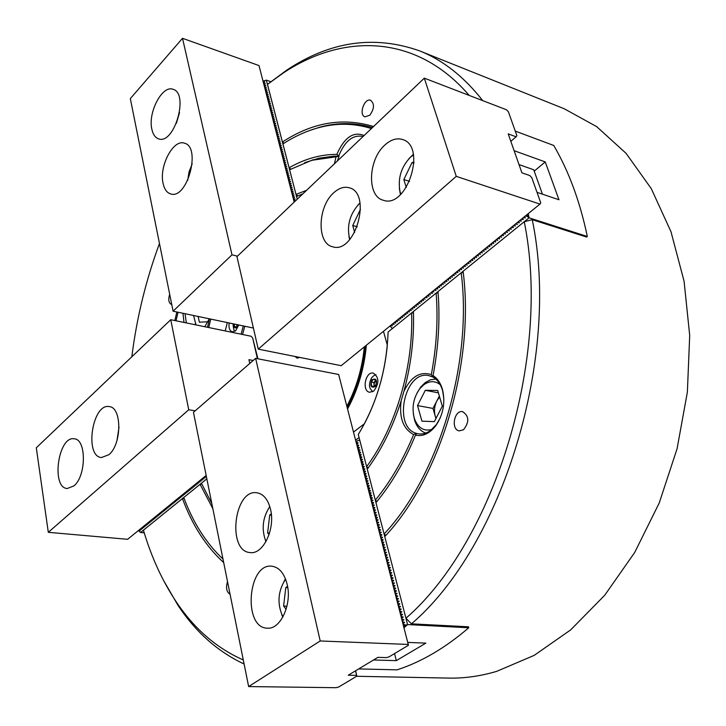 <?xml version="1.0" encoding="UTF-8"?>
<svg xmlns="http://www.w3.org/2000/svg" width="726" height="726" viewBox="0 0 726 726"><rect width="100%" height="100%" fill="white"/><g stroke="black" fill="none" stroke-linecap="round" stroke-linejoin="round"><path stroke-width="1.09" d="M438.114 292.85L436.144 293.086L413.403 311.508C414.31 338.007 411.143 364.643 403.901 391.405C410.989 376.667 420.118 371.077 431.289 374.634L432.941 377.093L429.066 375.678C404.945 369.434 392.285 426.888 416.334 433.34L413.611 434.556C403.157 459.948 390.388 481.819 375.306 500.16L377.03 501.385M413.611 434.556C403.13 428.821 398.982 417.55 401.16 400.743C392.83 426.979 381.531 449.784 367.274 469.168L375.306 500.16M211.81 503.563L201.42 483.226L206.837 478.833L140.572 532.512L138.394 530.543M304.684 162.66L318.914 158.214L333.606 156.199L339.096 156.135L337.318 161.036M371.413 128.556C353.898 123.084 336.111 122.848 318.042 127.849C306.027 131.188 294.32 136.542 282.922 143.92L289.111 167.788L290.781 169.104M289.111 167.788C304.757 158.831 320.656 154.357 336.828 154.375C344.315 137.468 353.399 131.179 364.089 135.526M362.964 136.606L362.319 136.361C352.654 134.737 344.823 141.189 338.815 155.736L336.828 154.375M463.242 272.568L461.191 272.804L438.005 291.58C440.192 318.823 438.531 346.828 433.041 375.569C437.506 378.437 440.673 383.156 442.542 389.726C445.455 402.612 443.25 414.546 435.927 425.545C429.701 433.558 422.877 436.771 415.444 435.164L416.76 433.476L418.303 433.821C422.432 434.475 426.507 433.358 430.545 430.5L436.426 424.519L440.328 417.686M443.849 398.638L442.651 390.86C440.827 384.49 437.724 379.97 433.34 377.32L433.041 375.569M334.459 163.758L336.011 156.816L311.708 160.31L289.62 169.757L296.017 194.432L306.599 190.294M336.011 156.816L338.625 156.299M415.444 435.164C404.709 461.373 391.55 483.879 375.959 502.682L384.09 534.037L385.923 535.316M201.774 484.06L200.067 484.315L212.845 508.663M436.144 293.086C438.186 319.558 436.571 346.738 431.289 374.634M207.473 327.272L209.487 318.859M209.306 318.823L204.75 326.709M227.302 322.616L225.223 330.929L227.302 322.616M208.734 327.535L210.758 319.131M266.342 80.159L297.252 199.196L296.544 196.474L302.833 193.887M366.621 466.664L358.272 434.466C376.649 404.21 386.595 370.051 388.12 331.991L411.578 312.988C413.648 366.802 395.706 427.487 366.621 466.664L368.245 467.843M169.675 294.175C168.069 299.566 168.659 302.996 171.445 304.475L171.753 304.512M174.857 320.556L176.826 311.98M159.475 243.491C145.962 280.009 136.742 317.779 131.814 356.793M369.761 115.243C374.362 108.846 374.661 103.863 370.65 100.306C364.37 97.629 358.426 114.989 364.969 116.832L369.761 115.243M469.178 95.415C416.415 33.804 343.108 33.051 283.213 73.036L267.477 84.379L282.423 142.015C312.47 122.349 342.835 117.185 373.527 126.533M463.478 429.774C469.441 422.151 469.187 416.125 462.707 411.687C454.158 409.645 450.565 429.792 459.295 430.863L463.478 429.774M463.088 271.261C474.995 362.982 440.446 477.581 384.762 536.596L405.934 618.243C494.76 541.324 551.76 356.693 524.245 221.72L463.088 271.261M227.519 581.59C225.668 587.761 226.521 591.999 230.078 594.322M223.69 562.586C205.975 546.433 192.236 525.089 182.453 498.58L143.43 530.198C151.298 556.815 162.152 580.564 175.982 601.446C194.014 628.598 216.448 648.1 243.292 659.961M356.629 676.278L448.713 678.093C464.35 678.429 480.322 676.187 496.629 671.378L534.154 655.387L570.681 629.887L604.713 595.266L634.705 552.468L659.235 502.964L677.077 448.732L687.377 392.067L689.7 335.43L684.083 281.261L670.996 231.748L651.295 188.669L626.093 153.358L596.645 126.605L564.247 108.764L419.555 50.856C442.878 60.077 463.932 76.666 482.736 100.624M244.108 664.018C217.827 651.721 195.802 632.192 178.042 605.42L163.404 580.174M267.477 84.379L286.661 70.177C329.967 41.309 374.271 34.875 419.555 50.856M528.238 213.625L529.063 217.827L587.316 236.476L586.572 237.048L532.249 219.688C560.998 357.174 502.528 546.115 411.46 623.834L468.497 626.801L468.76 627.754L407.576 624.569L403.538 626.13M300.773 194.668L302.923 193.797M413.448 312.752L411.578 312.988M296.017 194.432L297.86 195.884M401.16 400.743L403.901 391.405M176.046 320.801L178.015 312.234M461.191 272.804C472.671 363.154 438.767 475.666 384.09 534.037M309.757 130.471L319.767 127.213C337.581 122.286 355.141 122.404 372.438 127.576M222.818 558.902L222.982 559.056C206.238 543.311 193.161 522.802 183.76 497.528L200.067 484.315M282.423 142.015L283.984 143.24M184.059 498.345L182.453 498.58M183.968 322.435L182.988 313.278M405.934 618.243L411.46 623.834M532.249 219.688L524.245 221.72M185.066 313.723L186.319 322.916M529.063 217.827L392.349 328.56L390.034 325.983M526.804 214.796L527.403 216.52L529.036 217.845L527.711 214.061M587.316 236.476C580.01 201.601 568.821 171.263 553.757 145.472L515.306 131.116M537.058 192.345L558.984 199.768L545.244 161.916L514.126 150.699M545.244 161.916L534.2 171.127M527.403 216.52L525.406 215.94M523.401 217.564L525.27 217.882L524.68 216.529M521.395 219.188L523.274 219.506L522.675 218.154M519.408 220.813L521.277 221.131L520.678 219.778M517.411 222.428L519.281 222.746L518.682 221.403M515.424 224.044L517.293 224.361L516.694 223.018M513.445 225.659L515.306 225.968L514.707 224.633M511.467 227.265L513.327 227.574L512.728 226.24M509.498 228.862L511.358 229.18L510.759 227.846M507.528 230.469L509.389 230.777L508.781 229.443M505.568 232.057L507.42 232.374L506.821 231.04M503.608 233.654L505.459 233.963L504.86 232.638M501.657 235.242L503.508 235.551L502.9 234.226M499.706 236.821L501.557 237.139L500.949 235.814M497.764 238.4L499.606 238.718L499.007 237.393M495.822 239.979L497.664 240.297L497.065 238.972M493.889 241.558L495.731 241.867L495.123 240.551M491.956 243.119L493.798 243.437L493.19 242.121M490.032 244.689L491.865 245.007L491.266 243.691M488.108 246.25L489.941 246.568L489.342 245.252M486.193 247.811L488.026 248.129L487.418 246.813M484.278 249.363L486.111 249.68L485.503 248.374M482.373 250.915L484.197 251.232L483.589 249.925M480.476 252.466L482.291 252.775L481.683 251.477M478.57 254.009L480.394 254.318L479.786 253.02M476.673 255.543L478.498 255.861L477.889 254.563M474.786 257.086L476.601 257.394L475.993 256.106M472.898 258.619L474.713 258.928L474.105 257.639M471.02 260.144L472.835 260.462L472.218 259.173M469.141 261.669L470.956 261.986L470.339 260.698M467.272 263.193L469.078 263.511L468.47 262.222M465.402 264.709L467.208 265.026L466.591 263.747M463.542 266.224L465.339 266.542L464.731 265.262M461.682 267.74L463.478 268.057L462.861 266.778M459.821 269.246L461.618 269.564L461.01 268.284M457.97 270.753L459.767 271.07L459.15 269.791M456.128 272.25L457.915 272.568L457.307 271.297M454.285 273.747L456.073 274.065L455.456 272.795M452.443 275.245L454.231 275.562L453.614 274.292M450.61 276.742L452.398 277.051L451.781 275.789M448.777 278.221L450.565 278.539L449.948 277.278M446.953 279.71L448.741 280.027L448.114 278.766M445.129 281.189L446.917 281.506L446.29 280.245M443.314 282.668L445.092 282.986L444.475 281.724M441.499 284.138L443.277 284.456L442.66 283.204M439.693 285.617L441.462 285.926L440.845 284.674M437.887 287.079L439.657 287.396L439.039 286.144M437.842 288.821L437.233 287.614L437.842 288.821M436.081 288.549L437.633 288.993M436.045 290.282L435.437 289.075L436.045 290.282M434.284 290.01L435.836 290.454M432.496 291.462L434.039 291.916M432.46 293.195L431.843 291.988L432.46 293.213M430.709 292.914L432.251 293.368M428.921 294.366L430.464 294.82M427.142 295.818L428.903 296.135L428.276 294.892M427.106 297.542L426.498 296.335L427.106 297.542M425.363 297.261L426.906 297.705M423.594 298.704L425.127 299.148M421.824 300.137L423.576 300.455L422.949 299.221M420.055 301.571L421.806 301.889L421.18 300.664M418.294 303.005L420.045 303.323L419.419 302.089M416.542 304.439L418.285 304.748L417.659 303.522M414.782 305.864L416.533 306.172L415.907 304.947M413.04 307.279L414.782 307.597L414.156 306.372M411.288 308.704L413.03 309.022L412.404 307.797M409.546 310.12L411.288 310.438L410.662 309.212M407.812 311.527L409.546 311.844L408.92 310.628M406.079 312.933L407.812 313.251L407.186 312.035M404.346 314.34L406.079 314.657L405.453 313.45M402.621 315.746L404.355 316.064L403.72 314.848M400.897 317.144L402.631 317.462L401.995 316.255M399.182 318.542L400.906 318.859L400.28 317.652M397.467 319.939L399.191 320.257L398.565 319.05M395.761 321.328L397.485 321.645L396.85 320.438M394.046 322.716L395.77 323.034L395.135 321.827M392.349 324.095L394.064 324.413L393.438 323.215M390.652 325.484L392.367 325.802L391.731 324.604M519.008 164.584L533.719 169.766L542.431 194.169M353.498 432.079L364.443 423.739C376.939 399.817 384.571 373.636 387.339 345.204L383.464 331.319M373.718 391.087C379.38 383.437 379.253 377.447 373.364 373.119C365.423 371.086 361.539 391.196 369.661 392.267L373.718 391.087M229.126 322.997C228.545 327.898 229.616 330.856 232.311 331.873L235.669 330.702L238.781 325.03M241.123 334.196L243.274 325.983M366.358 345.222C364.243 368.436 357.972 389.699 347.554 409.001M355.595 440.192L359.071 437.569M294.965 356.457L297.106 358.154L299.747 357.419M244.744 326.283L242.575 334.495M346.837 406.251C356.375 388.183 362.21 368.391 364.361 346.846M347.273 407.939C357.537 389.145 363.699 368.409 365.759 345.712M365.133 346.22C363.018 368.4 357.001 388.737 347.092 407.232M424.32 78.154L506.503 109.771L508.418 111.831L516.903 135.735L516.086 136.797L508.2 133.883L521.912 172.824L529.844 175.583L531.804 177.689L540.761 202.899L539.962 204.097L456.264 176.364L424.32 78.154L236.957 256.641L258.247 349.133L456.264 176.364M509.071 113.683L516.839 135.553M510.832 141.343L516.086 136.797M532.467 179.549L540.67 202.627M258.247 349.133L341.193 365.686L539.962 204.097M384.871 145.019C368.046 159.593 366.775 196.338 383.183 200.213C406.814 209.342 427.16 146.162 402.549 139.519C396.759 137.758 390.869 139.601 384.871 145.019M333.706 192.789C317.543 206.71 316.645 243.591 332.599 246.767C355.078 254.608 372.483 193.107 349.179 187.753C344.079 186.373 338.915 188.052 333.706 192.789M414.001 162.252L412.014 162.57L403.828 179.54L406.261 187.526M413.439 154.892L410.381 157.261C401.024 167.207 397.585 178.723 400.062 191.8L400.852 194.169M408.802 158.812L413.33 154.311M400.425 194.568L399.364 188.297M409.6 181.382L403.828 179.54M413.974 163.214L412.014 162.57M360.477 209.269L352.745 225.514L354.669 232.42M360.032 203.153L358.998 204.033C349.633 214.315 346.538 226.058 349.732 239.271L349.796 239.453M349.587 239.689L348.988 236.612M357.854 205.149L359.978 202.844M357.274 226.793L352.745 225.514M236.885 326.5L236.812 324.622M237.012 326.319L236.867 324.631M238.028 324.876L236.322 327.308L234.389 326.464L234.298 324.086M236.585 326.927L234.389 326.464M374.335 386.55L373.863 382.557L375.723 380.179M374.543 386.286L373.99 384.508L374.97 381.132L375.932 380.315M373.454 379.199L375.932 380.27L376.186 384.19L373.954 387.031L371.476 385.951L371.231 382.048L373.454 379.199M374.117 386.459L371.476 385.951M373.863 382.557L371.231 382.048M295.555 200.821L293.758 200.376M293.712 199.868L295.128 199.06L293.259 198.434M293.204 197.917L294.62 197.118L292.75 196.483M292.705 195.975L294.121 195.176L292.251 194.55M292.206 194.033L293.622 193.234L291.752 192.608M291.707 192.1L293.123 191.301L291.253 190.675M291.208 190.167L292.623 189.368L290.754 188.742M290.709 188.234L292.124 187.435L290.264 186.809M290.209 186.31L291.625 185.511L289.765 184.885M289.71 184.377L291.126 183.587L289.266 182.961M289.22 182.462L290.636 181.663L288.776 181.046M288.721 180.538L290.137 179.749L288.276 179.122M288.231 178.623L289.638 177.834L287.786 177.217M287.732 176.708L289.148 175.919L287.296 175.302M287.242 174.803L288.658 174.013L286.797 173.396M286.752 172.888L288.158 172.107L286.307 171.49M286.262 170.982L287.668 170.202L285.817 169.585M285.772 169.085L287.178 168.305L285.327 167.688M285.282 167.189L286.688 166.399L284.837 165.791M284.792 165.292L286.198 164.512L284.347 163.894M284.302 163.395L285.708 162.615L283.866 162.007M283.812 161.508L285.218 160.727L283.376 160.119M283.331 159.62L284.737 158.84L282.895 158.232M282.841 157.733L284.247 156.961L282.405 156.344M282.36 155.854L283.757 155.083L281.924 154.466M281.87 153.976L283.276 153.204L281.434 152.596M281.389 152.097L282.795 151.326L280.953 150.718M280.908 150.228L282.305 149.456L280.472 148.848M280.427 148.349L281.824 147.587L279.991 146.979M279.946 146.489L281.343 145.717L279.51 145.109M279.465 144.619L280.862 143.857L279.029 143.249M278.984 142.759L280.381 141.997L278.548 141.388M278.503 140.898L279.9 140.136L278.067 139.537M278.022 139.047L279.419 138.285L277.595 137.677M277.55 137.187L278.938 136.434L277.114 135.826M277.069 135.335L278.466 134.582L276.642 133.983M276.588 133.493L277.985 132.731L276.161 132.132M276.116 131.642L277.514 130.889L275.689 130.29M275.644 129.8L277.033 129.046L275.208 128.448M275.163 127.967L276.561 127.213L274.737 126.614M274.691 126.124L276.089 125.38L274.265 124.781M274.219 124.291L275.608 123.547L273.793 122.948M273.747 122.458L275.136 121.714L273.321 121.115M273.275 120.634L274.664 119.89L272.849 119.291M272.804 118.81L274.192 118.066L272.377 117.467M272.332 116.986L273.72 116.242L271.914 115.643M271.869 115.162L273.257 114.418L271.442 113.828M271.397 113.347L272.785 112.603L270.97 112.013M270.925 111.532L272.314 110.788L270.508 110.198M270.462 109.717L271.851 108.982L270.036 108.392M269.99 107.911L271.379 107.176L269.573 106.577M269.527 106.096L270.916 105.37L269.11 104.78M269.065 104.299L270.444 103.564L268.647 102.974M268.602 102.493L269.981 101.758L268.175 101.177M268.13 100.696L269.518 99.961L267.712 99.38M267.667 98.899L269.056 98.173L267.25 97.583M267.204 97.102L268.593 96.376L266.787 95.787M266.751 95.315L268.13 94.589L266.333 93.999M266.288 93.527L267.667 92.801L265.87 92.211M265.825 91.739L267.204 91.013L265.407 90.432M265.362 89.96L266.741 89.234L264.954 88.654M264.908 88.173L266.288 87.456L264.491 86.875M264.445 86.394L265.825 85.677L264.037 85.096M263.992 84.624L265.362 83.907L263.574 83.327M263.529 82.855L264.908 82.138L263.012 81.149M263.075 81.076L266.378 80.159M266.378 80.132L270.734 81.657M294.212 201.819L294.938 201.411M144.229 532.848L140.572 532.512M206.347 476.419L205.857 475.702M205.022 476.383L206.42 476.773M203.707 477.445L205.204 477.753L204.541 476.764M202.4 478.516L203.897 478.824L203.235 477.835M201.093 479.577L202.59 479.886L201.928 478.897M199.786 480.639L201.284 480.948L200.621 479.959M198.488 481.692L199.977 482L199.314 481.02M197.182 482.754L198.679 483.053L198.016 482.073M195.893 483.806L197.381 484.115L196.719 483.135M194.595 484.859L196.084 485.168L195.421 484.188M193.307 485.903L194.795 486.211L194.123 485.24M192.018 486.955L193.497 487.264L192.835 486.284M190.729 487.999L192.209 488.308L191.546 487.337M189.441 489.043L190.929 489.351L190.266 488.38M188.161 490.086L189.64 490.395L188.978 489.424M186.881 491.13L188.361 491.429L187.698 490.458M185.602 492.164L187.081 492.473L186.419 491.502M184.331 493.199L185.811 493.508L185.139 492.537M183.061 494.234L184.531 494.542L183.869 493.571M181.79 495.268L183.261 495.577L182.598 494.606M180.52 496.294L181.99 496.602L181.328 495.64M179.258 497.328L180.729 497.628L180.066 496.666M177.997 498.354L179.467 498.653L178.796 497.7M176.736 499.379L178.206 499.679L177.534 498.726M175.474 500.395L176.944 500.704L176.282 499.742M174.222 501.421L175.683 501.72L175.02 500.768M172.969 502.437L174.431 502.746L173.768 501.784M171.717 503.454L173.178 503.762L172.516 502.809M170.465 504.47L171.935 504.77L171.263 503.817M169.222 505.477L170.683 505.786L170.02 504.833M167.978 506.494L169.439 506.793L168.777 505.85M166.735 507.501L168.196 507.81L167.534 506.857M165.501 508.509L166.953 508.817L166.29 507.864M164.267 509.516L165.719 509.815L165.056 508.872M163.032 510.514L164.484 510.823L163.813 509.879M161.798 511.521L163.25 511.821L162.579 510.877M160.564 512.52L162.016 512.819L161.353 511.875M159.339 513.518L160.791 513.817L160.119 512.883M158.114 514.507L159.566 514.816L158.894 513.872M156.889 515.505L158.341 515.805L157.669 514.87M155.673 516.495L157.115 516.803L156.453 515.859M154.456 517.484L155.899 517.792L155.228 516.858M153.24 518.473L154.683 518.781L154.012 517.847M152.024 519.462L153.467 519.762L152.796 518.836M150.817 520.442L152.251 520.751L151.589 519.816M149.601 521.431L151.044 521.731L150.373 520.805M148.394 522.411L149.837 522.711L149.166 521.785M147.196 523.392L148.63 523.691L147.959 522.765M145.99 524.363L147.423 524.671L146.761 523.745M144.792 525.343L146.225 525.642L145.554 524.716M143.594 526.314L145.028 526.622L144.356 525.697M142.396 527.285L143.83 527.593L143.158 526.668M141.207 528.256L142.632 528.564L141.969 527.639M140.009 529.227L141.443 529.526L140.771 528.61M138.82 530.198L140.245 530.497L139.583 529.581M357.346 447.007L358.78 445.401L356.82 444.602L356.684 444.067L358.172 443.06L356.003 441.78M357.954 449.358L359.388 447.751L357.428 446.953M358.562 451.708L359.996 450.102L358.027 449.303M359.17 454.068L360.604 452.452L358.635 451.654M359.778 456.427L361.212 454.812L359.243 454.013M360.386 458.796L361.82 457.171L359.851 456.373M361.003 461.164L362.437 459.54L360.468 458.741M361.612 463.533L363.045 461.908L361.076 461.11M362.229 465.91L363.662 464.286L361.684 463.478M362.837 468.297L364.27 466.664L362.301 465.856M363.454 470.684L364.888 469.041L362.918 468.243M364.071 473.071L365.505 471.428L363.526 470.62M364.688 475.466L366.122 473.824L364.143 473.016M365.305 477.862L366.739 476.22L364.761 475.412M365.922 480.258L367.365 478.615L365.378 477.808M366.548 482.672L366.476 482.055L367.982 481.02L366.004 480.204M367.165 485.077L368.608 483.425L366.621 482.608M367.792 487.491L369.225 485.839L367.247 485.022M368.409 489.914L369.852 488.253L367.864 487.436M369.035 492.337L370.478 490.667L368.49 489.859M369.661 494.76L371.104 493.09L369.117 492.282M370.287 497.192L371.73 495.522L369.743 494.705M370.913 499.624L372.356 497.954L370.369 497.138M371.549 502.065L371.476 501.448L372.992 500.386L370.995 499.57M372.175 504.506L373.618 502.828L371.621 502.011M372.81 506.957L372.737 506.34L374.253 505.278L372.256 504.452M373.436 509.407L374.879 507.728L372.883 506.902M374.071 511.866L374.008 511.24L375.514 510.178L373.518 509.353M374.707 514.326L374.643 513.699L376.15 512.638L374.153 511.812M375.342 516.785L376.785 515.097L374.788 514.271M375.977 519.253L377.42 517.565L375.424 516.731M376.613 521.731L376.549 521.105L378.065 520.034L376.059 519.199M377.257 524.208L377.184 523.582L378.7 522.502L376.694 521.676M377.103 523.609L378.7 522.502L377.184 523.582M377.892 526.686L377.829 526.06L379.344 524.989L377.339 524.154M378.536 529.172L378.464 528.546L379.979 527.466L377.974 526.631M379.181 531.668L379.108 531.042L380.624 529.953L378.618 529.118M379.825 534.164L379.752 533.528L381.268 532.448L379.253 531.613M381.259 532.448L379.752 533.528M380.469 536.659L380.397 536.033L381.912 534.944L379.898 534.109M381.114 539.164L381.041 538.538L382.557 537.44L380.542 536.605M381.758 541.669L381.685 541.042L383.21 539.944L381.195 539.109M382.402 544.182L383.854 542.458L381.84 541.614M383.056 546.705L382.983 546.07L384.508 544.972L382.484 544.128M383.709 549.219L383.637 548.584L385.152 547.486L383.137 546.651M384.353 551.751L384.29 551.116L385.805 550.009L383.782 549.165M385.007 554.274L384.934 553.639L386.459 552.54L384.435 551.696M385.66 556.815L385.588 556.18L387.112 555.072L385.089 554.228M386.314 559.347L386.25 558.711L387.766 557.604L385.742 556.76M386.976 561.897L386.904 561.252L388.428 560.145L386.395 559.301M387.63 564.438L387.557 563.803L389.082 562.686L387.049 561.842M388.292 566.997L388.219 566.353L389.744 565.236L387.711 564.392M388.945 569.547L388.873 568.912L390.397 567.796L388.365 566.942M389.608 572.115L389.535 571.471L391.06 570.355L389.027 569.502M390.27 574.674L390.198 574.039L391.722 572.914L389.69 572.061M390.933 577.252L390.86 576.607L392.385 575.482L390.352 574.629M391.595 579.82L391.523 579.176L393.047 578.05L391.015 577.197M392.258 582.406L392.185 581.762L393.719 580.628L391.677 579.775M392.929 584.993L392.857 584.339L394.381 583.214L392.339 582.352M393.592 587.579L393.519 586.926L395.053 585.791L393.011 584.938M394.263 590.174L394.191 589.521L395.724 588.387L393.673 587.525M394.935 592.77L394.862 592.117L396.396 590.982L394.345 590.12M395.606 595.374L395.534 594.721L397.068 593.578L395.017 592.715M396.278 597.979L396.205 597.326L397.739 596.182L395.688 595.32M396.95 600.593L396.877 599.939L398.411 598.787L396.36 597.925M397.621 603.206L397.549 602.553L399.091 601.4L397.031 600.538M398.302 605.829L398.229 605.175L399.763 604.023L397.703 603.152M398.982 608.452L398.901 607.798L400.443 606.646L398.383 605.774M399.654 611.083L399.581 610.43L401.124 609.268L399.064 608.406M400.335 613.724L400.262 613.062L401.805 611.9L399.736 611.038M401.015 616.365L400.943 615.702L402.485 614.541L400.416 613.67M401.696 619.006L401.623 618.343L403.166 617.182L401.097 616.31M402.385 621.656L402.304 620.993L403.847 619.822L401.777 618.951M403.066 624.306L402.994 623.652L404.536 622.481L402.467 621.601M358.68 668.918L397.058 669.844C421.352 661.985 445.256 647.955 468.76 627.754M356.076 441.726L357.818 440.564L359.778 440.292L407.576 624.569L403.738 626.919M373.536 659.97L396.323 660.642L425.835 643.136L407.731 642.401M403.965 627.808L407.585 624.605M394.545 653.591L396.323 660.642M403.148 624.26L405.498 624.923M192.172 163.931L189.041 171.89L187.707 180.366M119.028 427.133L116.968 440.564M271.279 513.827L269.745 514.979L267.613 532.902L269.028 534.663M269.791 506.576C262.576 517.62 261.287 529.318 265.943 541.65M265.897 541.723L265.616 540.952M269.328 507.184L269.773 506.485M269.527 533.093L267.613 532.902M271.406 515.161L269.745 514.979M179.531 112.548L176.391 123.329M287.55 586.345L285.772 587.57L283.603 606.047L286.117 609.286M285.572 579.13C277.822 591.254 276.942 603.869 282.913 616.955M282.777 617.2L281.733 614.668M284.084 581.236L285.472 578.876M286.942 606.237L283.603 606.047M287.768 587.706L285.772 587.57M237.447 256.178L231.984 254.817L173.097 311.2L253.401 328.052M173.097 311.2L130.317 98.618L182.516 38.306L259 65.567L294.202 202.1M231.984 254.817L182.516 38.306M151.861 129.264C153.014 134.528 155.273 137.722 158.631 138.847C174.24 145.055 189.341 93.237 172.979 89.298C162.243 84.824 147.732 112.648 151.861 129.264M163.114 183.478C164.394 189.268 166.898 192.753 170.637 193.915C187.163 199.949 201.601 146.897 184.368 143.167C173.224 138.875 158.894 166.417 163.114 183.478M252.721 338.207L257.93 358.807M257.412 358.708L252.657 337.926L250.987 336.229L170.746 319.712L188.742 409.791L48.306 532.321L127.622 539.3L206.157 475.457M188.742 409.791L195.185 410.816M249.771 363.454L248.918 359.679L253.183 360.495M170.746 319.712L36.3 447.788L48.306 532.321M73.916 485.903C86.403 475.984 86.521 439.13 74.233 438.813C58.289 435.536 50.856 487.727 67.219 488.525L73.916 485.903M108.891 454.694C121.914 444.312 122.068 407.232 109.263 406.614C92.411 402.885 84.125 456.373 101.431 457.552L108.891 454.694M355.595 670.779L356.865 676.133L356.602 675.389L348.226 675.216L377.892 657.348L386.286 657.611L389 656.903L408.439 645.269L408.257 644.443L320.211 640.967L255.643 358.363L338.652 374.48L408.257 644.443M355.522 670.824L356.602 675.389M356.865 676.133L338.679 687.014L336.056 687.694L248.646 686.569L320.211 640.967M255.643 358.363L193.452 412.323L248.646 686.569M287.197 584.548C284.356 573.368 279.229 567.251 271.814 566.198C247.693 562.895 242.783 628.19 267.359 628.172C280.463 629.66 292.124 604.313 287.197 584.548M270.562 509.461C268.066 499.488 263.511 493.934 256.895 492.782C233.963 488.725 226.83 551.687 250.261 552.577C263.157 554.646 275.444 528.864 270.562 509.461M439.611 396.95L436.87 400.888C434.438 405.916 433.885 410.998 435.219 416.143L436.036 418.339M439.348 396.06L432.986 408.429L435.918 418.566M417.523 405.571L421.942 421.171L434.339 421.625L442.315 406.179L437.714 390.47L425.318 390.307L417.523 405.571L432.986 408.429M440.174 384.644C435.028 380.633 429.556 380.696 423.73 384.825L419.909 388.582C413.384 397.676 411.533 407.631 414.374 418.466C417.94 427.941 423.784 431.598 431.897 429.429M417.214 392.621L420.899 386.84L425.209 382.602L430.391 379.798L435.745 379.045M425.754 433.077C420.599 431.271 416.905 427.07 414.673 420.454L413.303 413.729M438.413 392.857L425.318 390.307M198.153 316.472L199.351 322.172L207.781 321.781L209.142 318.787M193.579 315.511L196.011 324.912M195.775 324.867L195.339 323.624M392.158 325.92L391.84 324.803M393.855 324.54L393.537 323.406M525.034 218.045L524.544 216.638M523.029 219.669L522.548 218.263M521.032 221.285L520.551 219.887M519.045 222.909L518.555 221.503M517.048 224.516L516.567 223.118M515.07 226.131L514.589 224.724M513.091 227.737L512.61 226.331M511.113 229.334L510.641 227.937M509.144 230.941L508.672 229.534M507.184 232.529L506.712 231.131M505.223 234.126L504.752 232.719M503.272 235.705L502.8 234.307M501.321 237.293L500.849 235.896M499.37 238.872L498.907 237.475M497.428 240.451L496.965 239.054M495.495 242.021L495.032 240.624M493.562 243.591L493.099 242.194M491.638 245.152L491.175 243.764M489.714 246.713L489.251 245.324M487.79 248.274L487.337 246.885M485.875 249.826L485.422 248.437M483.97 251.377L483.516 249.989M482.064 252.92L481.61 251.532M480.167 254.472L479.714 253.084M478.271 256.006L477.817 254.617M476.374 257.539L475.929 256.16M474.486 259.073L474.042 257.694M472.608 260.607L472.163 259.218M470.729 262.131L470.285 260.743M468.851 263.656L468.406 262.267M466.981 265.171L466.537 263.783M465.112 266.687L464.676 265.299M463.252 268.193L462.816 266.814M461.4 269.7L460.956 268.321M459.54 271.206L459.104 269.827M457.698 272.713L457.262 271.333M455.846 274.21L455.42 272.831M454.013 275.699L453.578 274.319M452.171 277.187L451.744 275.816M450.338 278.675L449.911 277.305M448.514 280.163L448.087 278.784M446.69 281.643L446.263 280.272M444.875 283.122L444.448 281.742M443.06 284.592L442.633 283.222M441.245 286.062L440.827 284.692M439.439 287.532L439.021 286.162M428.685 296.262L428.267 294.892M423.358 300.582L422.959 299.239M421.588 302.016L421.198 300.682M419.828 303.45L419.437 302.134M418.067 304.875L417.686 303.577M416.316 306.299L415.934 305.011M414.564 307.724L414.192 306.445M412.813 309.14L412.45 307.878M411.07 310.556L410.707 309.312M409.337 311.971L408.974 310.737M407.604 313.378L407.25 312.153M405.87 314.785L405.516 313.578M404.137 316.182L403.792 314.984M402.413 317.589L402.077 316.4M400.698 318.977L400.362 317.806M398.982 320.375L398.647 319.213M397.267 321.763L396.94 320.611M395.561 323.152L395.234 322.017M233.772 323.977C233.899 327.961 235.16 328.869 237.556 326.709L238.391 324.949M371.903 379.816C369.861 386.15 371.068 388.356 375.514 386.423C377.556 380.07 376.349 377.865 371.903 379.816M265.271 83.735L264.845 84.189M265.725 85.505L265.299 85.958M266.188 87.283L265.752 87.737M266.651 89.062L266.215 89.525M267.104 90.841L266.669 91.304M267.567 92.629L267.132 93.091M268.03 94.416L267.585 94.879M268.493 96.204L268.048 96.667M268.956 98.001L268.511 98.464M269.419 99.789L268.965 100.261M269.881 101.586L269.428 102.057M270.353 103.391L269.89 103.863M270.816 105.188L270.353 105.669M271.279 106.994L270.816 107.475M271.751 108.809L271.288 109.29M272.214 110.615L271.751 111.096M272.686 112.43L272.214 112.911M273.157 114.245L272.686 114.735M273.629 116.06L273.148 116.55M274.101 117.884L273.62 118.374M274.573 119.708L274.083 120.207M275.045 121.532L274.555 122.032M275.517 123.366L275.027 123.865M275.989 125.199L275.49 125.698M276.461 127.032L275.962 127.54M276.933 128.874L276.434 129.382M277.414 130.716L276.905 131.224M277.886 132.559L277.386 133.067M278.367 134.401L277.858 134.918M278.848 136.252L278.33 136.769M279.319 138.103L278.802 138.621M279.8 139.955L279.283 140.481M280.281 141.815L279.755 142.341M280.762 143.675L280.236 144.202M281.243 145.536L280.717 146.071M281.724 147.405L281.189 147.941M282.214 149.275L281.67 149.81M282.695 151.144L282.151 151.68M283.176 153.014L282.632 153.558M283.666 154.892L283.113 155.446M284.147 156.771L283.594 157.324M284.637 158.658L284.075 159.212M285.127 160.546L284.565 161.099M285.608 162.433L285.046 162.987M286.098 164.321L285.527 164.884M286.589 166.218L286.017 166.78M287.079 168.114L286.498 168.686M287.569 170.011L286.988 170.583M288.068 171.917L287.478 172.489M288.558 173.823L287.959 174.403M289.048 175.728L288.449 176.309M289.547 177.643L288.939 178.224M290.037 179.558L289.429 180.148M290.536 181.473L289.919 182.072M291.035 183.397L290.418 183.996M291.525 185.321L290.908 185.92M292.024 187.244L291.398 187.852M292.524 189.177L291.897 189.785M293.023 191.101L292.387 191.718M293.522 193.043L292.887 193.661M294.03 194.976L293.377 195.603M294.529 196.918L293.876 197.545M295.028 198.86L294.375 199.496M295.536 200.812L294.874 201.447M183.006 495.186L183.097 495.64M185.547 493.117L185.638 493.571M186.827 492.083L186.918 492.537M188.107 491.039L188.197 491.502M189.386 490.005L189.477 490.458M190.666 488.961L190.756 489.424M191.954 487.908L192.045 488.38M193.243 486.865L193.334 487.327M194.532 485.812L194.622 486.284M195.82 484.759L195.911 485.231M197.118 483.707L197.209 484.178M198.416 482.654L198.507 483.126M199.714 481.592L199.804 482.073M201.011 480.53L201.111 481.011M202.318 479.469L202.418 479.95M203.625 478.407L203.725 478.888M204.941 477.345L205.031 477.826M206.248 476.274L206.347 476.764M356.566 443.949L358.09 442.806M357.165 446.29L358.698 445.147M402.785 623.198L404.455 622.173M402.857 623.507L404.536 622.481M402.095 620.548L403.774 619.523M402.177 620.857L403.847 619.822M401.414 617.908L403.084 616.873M401.496 618.216L403.166 617.182M400.734 615.267L402.404 614.232M400.816 615.575L402.485 614.541M400.053 612.635L401.723 611.601M400.135 612.944L401.805 611.9M399.382 610.003L401.042 608.969M399.454 610.312L401.124 609.268M398.701 607.381L400.362 606.337M398.783 607.689L400.443 606.646M398.029 604.758L399.69 603.714M398.102 605.067L399.763 604.023M397.349 602.144L399.01 601.101M397.431 602.453L399.091 601.4M396.677 599.54L398.338 598.487M396.759 599.839L398.411 598.787M396.006 596.926L397.657 595.883M396.087 597.235L397.739 596.182M395.334 594.331L396.986 593.278M395.416 594.63L397.068 593.578M394.663 591.735L396.314 590.683M394.744 592.035L396.396 590.982M394 589.14L395.643 588.087M394.073 589.439L395.724 588.387M393.329 586.554L394.971 585.501M393.41 586.853L395.053 585.791M392.666 583.967L394.309 582.914M392.739 584.267L394.381 583.214M392.004 581.39L393.637 580.328M392.076 581.689L393.719 580.628M391.332 578.822L392.975 577.76M391.414 579.112L393.047 578.05L391.414 579.112M390.67 576.244L392.312 575.183M390.751 576.544L392.385 575.482L390.751 576.544M390.016 573.685L391.65 572.614M390.089 573.976L391.722 572.914L390.089 573.976M389.354 571.126L390.987 570.055M389.426 571.416L391.06 570.355L389.426 571.416M388.691 568.567L390.325 567.496M388.773 568.866L390.397 567.796L388.773 568.866M388.038 566.017L389.662 564.946M388.111 566.307L389.735 565.236L388.111 566.307M387.375 563.467L389.009 562.396M387.457 563.766L389.082 562.695L387.457 563.766M386.722 560.926L388.346 559.855M386.804 561.225L388.419 560.145L386.804 561.225M386.069 558.394L387.693 557.314M386.141 558.684L387.766 557.604L386.141 558.684M385.415 555.853L387.031 554.782M385.488 556.152L387.112 555.072L385.488 556.152M384.762 553.33L386.377 552.25M384.844 553.62L386.459 552.54L384.844 553.62M384.118 550.807L385.724 549.727M385.805 550.009L384.19 551.098L385.805 550.018M383.464 548.284L385.079 547.204M383.537 548.575L385.152 547.495L383.537 548.575M382.811 545.77L384.426 544.682M382.892 546.061L384.499 544.972L382.892 546.061M382.166 543.257L383.773 542.168M382.239 543.547L383.854 542.458L382.239 543.547M381.522 540.752L383.128 539.663M381.595 541.042L383.201 539.953L381.595 541.042M380.878 538.247L382.484 537.158M382.557 537.44L380.95 538.538L382.557 537.449M380.233 535.752L381.831 534.663M380.306 536.042L381.912 534.944L380.306 536.042M379.589 533.256L381.186 532.167M378.945 530.77L380.542 529.671M380.624 529.953L379.017 531.051L380.624 529.962M378.31 528.283L379.907 527.185M378.382 528.573L379.979 527.475L378.382 528.573M377.665 525.805L379.262 524.707M377.738 526.087L379.335 524.989L377.738 526.087M377.03 523.328L378.618 522.23M376.395 520.851L377.983 519.752M376.467 521.141L378.055 520.034L376.467 521.141M375.75 518.382L377.339 517.284M375.115 515.923L376.703 514.816M375.197 516.204L376.776 515.106L375.197 516.204M374.489 513.463L376.068 512.356M373.854 511.004L375.433 509.897M373.218 508.554L374.798 507.447M372.592 506.113L374.171 504.997M371.957 503.672L373.536 502.555M371.331 501.23L372.901 500.114M370.705 498.798L372.275 497.682M370.079 496.366L371.648 495.25M369.452 493.943L371.022 492.827M368.826 491.52L370.396 490.404M368.2 489.106L369.77 487.981M367.583 486.692L369.144 485.567M366.957 484.278L368.518 483.153M366.34 481.873L367.9 480.748M365.722 479.478L367.274 478.352M365.105 477.082L366.657 475.947M364.488 474.686L366.04 473.552M363.871 472.299L365.423 471.165M363.254 469.913L364.806 468.778M362.646 467.535L364.189 466.401M362.029 465.157L363.572 464.023M361.421 462.789L362.964 461.645M360.804 460.42L362.347 459.277M360.196 458.052L361.739 456.908M359.588 455.692L361.121 454.549M358.98 453.333L360.513 452.189M358.372 450.982L359.905 449.839M357.773 448.632L359.297 447.488M311.708 160.31L313.423 159.647M318.042 127.849L319.767 127.213M283.213 73.036L286.661 70.177M175.982 601.446L178.042 605.42M442.651 390.86L442.542 389.726M436.426 424.519L435.927 425.545M400.062 191.8L400.362 194.332M411.415 156.362L413.139 154.466M233.055 323.823C233.336 328.56 234.017 331.002 235.088 331.165M372.728 391.731L370.324 388.755C368.908 386.078 369.334 382.43 371.612 377.792C373.609 375.705 375.079 374.689 376.004 374.752M379.662 533.546L381.268 532.448M414.374 418.466L414.673 420.454M419.909 388.582L420.899 386.84M195.63 324.232L195.884 324.885"/></g></svg>
